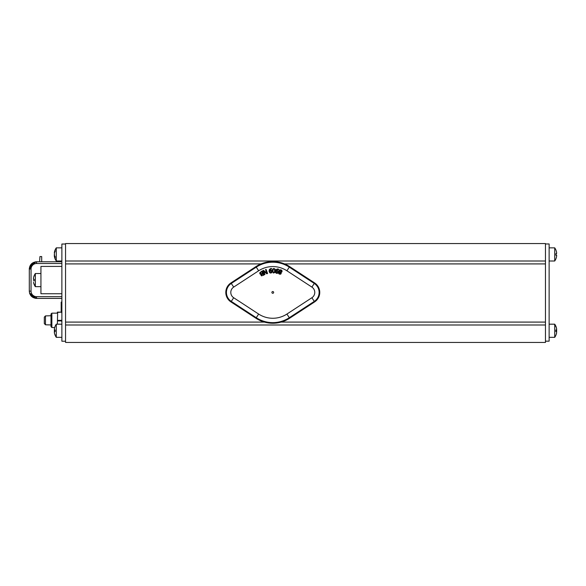 <?xml version="1.0" encoding="UTF-8"?>
<svg xmlns="http://www.w3.org/2000/svg" width="586" height="586" viewBox="0 0 586 586"><rect width="100%" height="100%" fill="white"/><g stroke="black" fill="none" stroke-linecap="round" stroke-linejoin="round"><path stroke-width="0.88" d="M545.463 261.004L545.463 243.556L65.544 243.556L65.544 261.004L545.463 261.004L545.463 263.912L284.532 263.912M261.026 263.912L65.544 263.912L65.544 322.088L264.389 322.088M281.17 322.088L545.463 322.088L545.463 324.996L65.544 324.996L65.544 342.444L545.463 342.444L545.463 324.996M545.463 263.912L545.463 322.088M545.463 341.169L549.126 341.169L549.126 243.959L545.463 243.959M65.544 341.228L61.874 341.228L61.874 293.754L40.932 293.754L40.932 266.418L61.874 266.418L61.874 244.018L65.544 244.018M65.544 324.996L65.544 322.088M65.544 263.912L65.544 261.004M555.894 330.123A11.354 2.901 0.5 0 1 556.568 330.687L556.671 331.53M555.894 335.177A11.354 10.98 2 0 0 556.568 333.082L556.605 332.877A11.361 11.361 0 0 1 555.865 335.28L555.894 335.155A11.354 11.332 172 0 0 556.568 332.98A11.354 11.332 172 0 1 555.865 335.214L555.865 335.28A11.361 11.361 0 0 1 554.715 337.331L554.715 324.183L549.126 324.183M556.568 333.082L556.568 332.086M556.568 329.42L556.605 328.629A11.361 11.361 0 0 0 555.865 326.226L555.865 326.292A11.354 11.332 8 0 1 556.568 328.526L556.568 330.086A11.354 0.703 179.5 0 0 555.865 329.955L555.865 331.551A11.354 0.703 0.5 0 0 556.568 331.42L555.894 331.412L556.568 331.42L556.568 332.973M556.605 330.753L556.693 329.823M555.865 255.218L555.865 255.232A11.354 0.703 0.5 0 0 556.568 255.1L556.693 255.745M556.568 256.661L556.568 255.1L555.894 255.093L556.583 255.093L556.568 256.661A11.354 11.332 172 0 1 555.865 258.887L555.894 258.829A11.354 11.332 172 0 0 556.568 256.661L556.568 256.646M556.568 253.767L555.894 253.775L556.583 253.767L556.568 252.2L556.568 253.767A11.354 0.703 179.5 0 0 555.865 253.635L555.865 253.65M555.865 253.635L555.865 255.232M556.634 252.573L556.568 252.207A11.354 11.332 8 0 0 555.865 249.973A11.354 11.332 8 0 1 556.568 252.2M549.126 261.004L554.715 261.004L554.715 247.856L549.126 247.856M556.568 330.086L555.894 330.094L556.583 330.086L556.568 328.526A11.354 11.332 8 0 0 555.865 326.292M554.715 337.331L549.126 337.331M55.143 250.654L55.143 250.442A11.354 9.317 -179.1 0 0 54.439 252.273L54.725 252.273M54.967 256.338L54.439 256.338A11.354 7.589 -0.7 0 0 55.143 257.825L55.143 257.65M55.143 257.825L55.143 256.573A11.354 6.49 -179.4 0 1 54.439 255.291L54.439 253.101A11.354 8.446 -0.7 0 1 55.143 251.431L55.143 250.442M54.308 254.434L54.439 255.767A11.354 8.446 -179.3 0 0 54.498 255.957M54.308 252.859A11.361 11.361 0 0 1 56.293 247.856L56.293 261.004L61.874 261.004L56.293 261.004A11.361 11.361 0 0 1 54.308 256.001M54.417 331.42L55.113 331.412L54.439 331.42L54.439 332.98L54.439 331.42A11.354 0.703 -0.5 0 0 55.143 331.551L55.143 329.955A11.354 0.703 -179.5 0 0 54.439 330.086L54.439 328.534A11.354 11.332 -8 0 1 55.143 326.292L55.113 326.358A11.354 11.332 -8 0 0 54.439 328.526M54.373 331.449L54.308 330.753M54.439 332.98A11.354 11.332 -172 0 0 55.143 335.214A11.354 11.332 -172 0 1 54.439 332.98M55.143 326.226A11.361 11.361 0 0 1 56.293 324.183L56.293 337.331L61.874 337.331M54.439 254.412L54.439 252.478M54.315 254.925L54.322 255.628M54.439 331.661L54.439 329.464M50.997 320.344L50.997 326.651L51.868 327.523L51.868 313.158L50.997 314.03L50.997 320.344M50.997 315.744L45.474 315.898L44.309 317.114L44.309 323.567L45.474 324.791L45.474 315.898M45.474 324.791L50.997 324.937M57.655 312.126L57.34 312.931L57.34 312.126L61.874 312.126M57.34 324.183L57.655 312.375M57.655 312.419L61.435 312.126L61.874 313.254M61.874 321.758L61.435 320.923L61.874 319.502M61.874 266.418L61.874 293.754M270.659 270.19L269.699 270.593L271.611 270.351L272.241 271.406L271.904 272.541L270.879 273.061L271.904 272.541L272.241 271.406L271.611 270.351L269.699 270.593L270.944 269.003L271.582 269.055L271.523 268.498L269.435 269.348L269.099 271.223L269.78 272.776L270.622 273.069M269.736 271.01L271.186 270.776L271.596 271.501L270.835 272.585L269.75 271.289L270.205 272.402M271.186 270.776L270.571 270.688L271.186 270.776M271.552 269.062L270.944 269.003M271.567 270.329L272.19 271.12M272.102 272.234L271.743 272.702M270.879 273.061L269.575 272.578M269.142 271.574L269.077 270.798M270.556 268.564L271.523 268.498M272.336 271.472L272.322 270.651L273.735 272.988L273.091 272.834M275.054 272.3L273.735 272.988L275.383 270.798L275.281 271.633M273.083 272.021L273.757 272.505L273.083 272.021L272.973 270.681L273.208 269.362L273.933 268.937L273.208 269.362M273.757 272.505L274.497 272.08L273.757 272.505M275.361 269.97L275.383 270.798L274.138 268.469M275.098 269.069L275.259 269.457M272.717 269.04L273.962 268.454L272.322 270.651L272.417 269.816M274.629 269.443L273.933 268.937L274.629 269.443L274.497 272.08L274.724 270.761M279.837 269.846L281.016 269.875L281.969 270.622L282.034 271.633L281.969 270.622L281.016 269.875L279.097 270.571L279.522 271.889L278.475 272.622L279.449 274.16L281.207 273.574L280.884 272.409L281.859 271.955M280.862 270.278L279.734 270.747L280.862 270.278L281.412 271.457L280.577 272.138L279.734 270.747L280.577 272.138L281.412 271.457L280.577 272.138M279.075 272.834L279.822 272.175L280.577 273.42L279.603 273.757L279.075 272.834L279.603 273.757L280.577 273.42M280.364 272.666L279.822 272.175M278.475 273.31L279.397 271.757M279.024 270.864L279.515 270.014M281.734 270.314L281.265 269.985M279.734 270.747L280.005 271.648M282.034 271.633L281.09 272.702M281.214 272.358L280.753 274.109M280.54 274.204L279.017 273.948M263.751 271.245L266.755 273.816L267.604 273.501L266.095 269.406L265.531 269.611L266.835 273.142L263.546 270.351L262.872 270.6L264.389 274.688L264.953 274.482L263.751 271.245M276.526 270.593L278.204 270.996L278.489 272.19L277.83 273.179L276.702 273.369L277.83 273.179L278.489 272.19L278.204 270.996L276.306 270.659L277.969 269.509L278.562 269.75L278.672 269.201L276.424 269.392L275.545 271.084L275.735 272.768L276.358 273.266M276.218 271.069L277.676 271.274L277.845 272.087L276.797 272.9L276.153 271.34L276.255 272.534M277.845 272.087L277.676 271.274L277.845 272.087M278.533 269.743L277.969 269.509L278.533 269.743M278.204 270.996L278.526 271.904M278.116 272.937L277.749 273.223M277.83 273.179L276.702 273.369L275.596 272.519M276.702 273.369L275.874 272.937M275.464 271.75L275.874 270.102M276.182 269.633L277.288 268.996M277.727 268.974L278.152 269.033M261.195 275.625L261.927 275.925L260.96 275.024M263.099 275.442L264.205 274.805L262.008 271.032L259.803 272.724L259.825 273.75M261.107 273.86L261.891 273.537L261.107 273.86L261.891 273.537L261.107 273.86L261.891 273.537L261.107 273.86L261.891 273.537L261.107 273.86L260.411 272.746L261.253 272.043L260.411 272.746M261.253 272.043L261.708 271.779L262.513 273.171L261.891 273.537M261.627 275.068L262.067 275.339L261.576 274.453L261.627 275.068M262.132 273.955L261.576 274.453L262.762 273.589L263.407 274.695L262.067 275.339M261.07 274.556L261.092 275.479L261.202 274.329L259.869 273.83L259.803 272.724M261.195 274.314L260.426 274.314M271.904 292.421A0.872 0.872 0 0 1 273.215 291.66A0.872 0.872 0 0 1 273.215 293.176A0.872 0.872 0 0 1 271.904 292.421M230.943 301.915L255.921 318.227A30.831 30.831 0 0 0 289.645 318.227L314.616 301.915A11.346 11.346 0 0 0 314.616 282.921L289.645 266.608A30.831 30.831 0 0 0 255.921 266.608L230.943 282.921A11.346 11.346 0 0 0 230.943 301.915L231.287 301.394L256.258 317.707A30.208 30.208 0 0 0 289.301 317.707L314.272 301.394A10.716 10.716 0 0 0 314.272 283.448L289.301 267.128A30.208 30.208 0 0 0 256.258 267.128L258.646 270.783A25.843 25.843 0 0 1 286.913 270.783L311.891 287.096A6.358 6.358 0 0 1 311.891 297.739L286.913 314.059A25.843 25.843 0 0 1 258.646 314.059L233.675 297.739A6.358 6.358 0 0 1 233.675 287.096L258.646 270.783M34.2 279.295L34.2 279.28A11.354 0.725 -179.5 0 0 33.497 279.412L33.497 277.852A11.354 11.332 -8.3 0 1 34.2 275.625L34.354 275.977M33.497 280.76L33.497 280.745A11.354 0.681 -0.5 0 0 34.2 280.877L34.2 279.28M33.365 278.987L34.171 279.434M34.354 284.195L34.2 284.54A11.354 11.332 -172.2 0 1 33.497 282.313A11.354 11.332 -171.7 0 0 34.171 284.481M33.483 280.745L34.171 280.745L33.483 280.745M34.2 275.559A11.361 11.361 0 0 1 35.35 273.515L35.35 286.657L40.932 286.657M39.943 256.558L39.658 260.997L39.943 256.558L41.694 256.558L41.694 261.759M61.427 312.089L61.874 312.096M61.178 302.076L61.874 302.076L61.178 302.076L61.178 312.089M54.308 332.321A11.361 11.361 0 0 0 55.143 335.28L55.143 335.214M57.655 320.923L61.435 320.923M57.655 320.344L61.435 320.344M61.874 261.759L36.574 261.759C32.157 262.191 29.732 264.616 29.3 269.033L31.043 269.033L31.043 291.139L29.3 291.139L29.3 269.033C29.732 264.616 32.157 262.191 36.574 261.759L36.574 263.51A5.523 5.523 0 0 0 31.043 269.033M31.043 291.139A5.523 5.523 0 0 0 36.574 296.663L36.574 298.413C32.157 297.981 29.732 295.556 29.3 291.139C29.732 295.556 32.157 297.981 36.574 298.413L61.874 298.413M61.874 263.51L36.574 263.51M36.574 296.663L61.874 296.663M286.913 270.783L289.645 266.608M311.891 287.096L314.616 282.921M311.891 297.739L314.616 301.915M286.913 314.059L289.645 318.227M258.646 314.059L255.921 318.227M233.675 297.739L231.287 301.394A10.716 10.716 0 0 1 231.287 283.448L233.675 287.096M255.921 266.608L256.258 267.128L231.287 283.448L230.943 282.921M33.497 279.427L34.171 279.427L33.497 279.412M61.874 309.313L61.178 309.313M555.894 255.218L555.894 253.643M554.715 261.004A11.361 11.361 0 0 0 555.865 258.961M555.865 249.9A11.361 11.361 0 0 0 554.715 247.856M554.715 324.183A11.361 11.361 0 0 1 555.865 326.226L555.711 326.644M555.894 331.544L555.894 329.962M55.113 250.552L55.113 251.533M55.113 258.316L55.113 257.335M55.113 256.5L55.113 257.737M54.461 252.017A11.361 11.361 0 0 1 56.293 247.856L61.874 247.856M55.113 331.544L55.113 329.962L55.113 331.544M56.293 337.331A11.361 11.361 0 0 1 55.143 335.28L55.289 334.862M56.293 324.183L61.874 324.183M50.997 326.651L51.868 327.523L54.688 327.523A11.361 11.361 0 0 0 54.308 329.193M57.34 313.158L51.868 313.158L50.997 314.03M36.427 261.766L36.574 261.759C32.157 262.191 29.732 264.616 29.3 269.033C29.732 264.616 32.157 262.191 36.574 261.759L36.339 261.766M36.2 298.399L36.574 298.413C32.157 297.981 29.732 295.556 29.3 291.139C29.732 295.556 32.157 297.981 36.574 298.413L36.413 298.406M35.526 261.839L29.3 269.033C29.732 264.616 32.157 262.191 36.574 261.759L36.552 261.759M36.325 298.406L30.428 295.029M29.864 293.952L29.644 293.359M35.907 261.796L29.366 268.044M29.337 268.278L29.3 268.908M35.424 298.318L29.652 293.366M35.109 298.259L29.483 292.744M35.336 261.869L29.857 266.242M36.574 298.413L29.71 293.542M33.475 279.419L34.171 279.427M34.2 284.613A11.361 11.361 0 0 0 35.35 286.657M35.35 273.515L40.932 273.515"/></g></svg>
